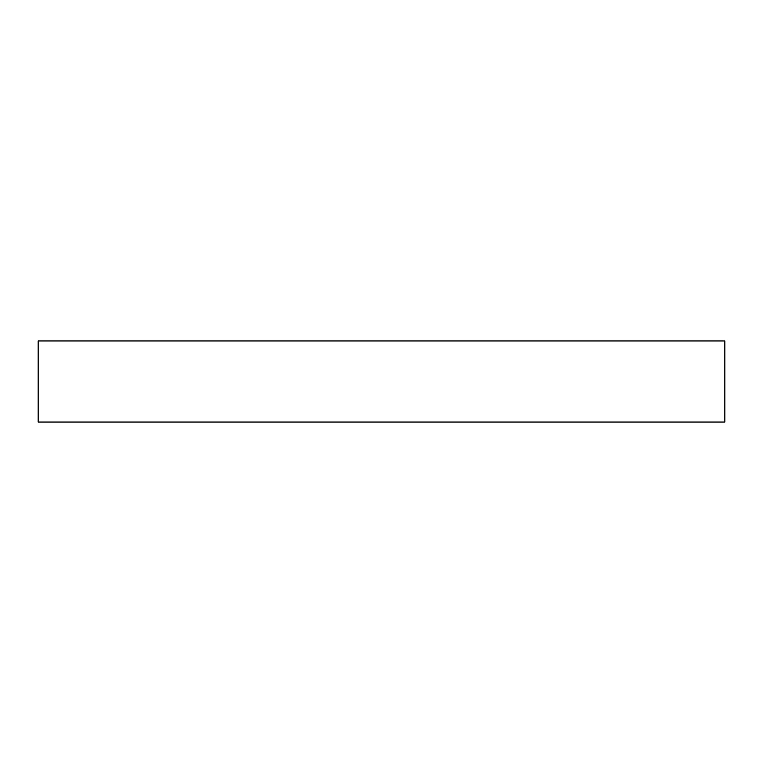 <?xml version="1.0" encoding="UTF-8"?>
<svg xmlns="http://www.w3.org/2000/svg" width="763" height="763" viewBox="0 0 763 763"><rect width="100%" height="100%" fill="white"/><g stroke="black" fill="none" stroke-linecap="round" stroke-linejoin="round"><path stroke-width="0.57" stroke-dasharray="3.81 2.86" d="M38.15 422.053L38.15 340.947L724.85 340.947L724.85 422.053L38.15 422.053"/><path stroke-width="1.14" d="M38.15 422.053L38.15 340.947L724.85 340.947L724.85 422.053L38.15 422.053"/></g></svg>
